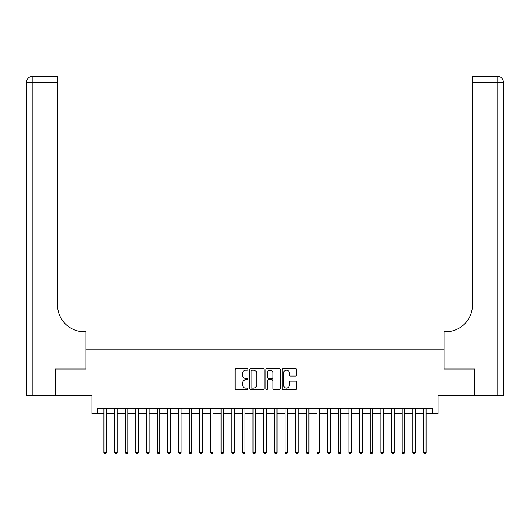 <?xml version="1.0" encoding="UTF-8"?>
<svg xmlns="http://www.w3.org/2000/svg" width="530" height="530" viewBox="0 0 530 530"><rect width="100%" height="100%" fill="white"/><g stroke="black" fill="none" stroke-linecap="round" stroke-linejoin="round"><path stroke-width="0.79" d="M247.96 369.39A0.729 0.729 0 0 0 247.232 368.661L236.122 368.661A1.047 1.047 0 0 0 235.075 369.701L235.075 388.517A1.047 1.047 0 0 0 236.122 389.563L247.232 389.563A0.729 0.729 0 0 0 247.96 388.834A0.729 0.729 0 0 0 247.232 388.099L245.794 388.099A3.346 3.346 0 0 1 242.448 384.753L242.448 383.19A3.346 3.346 0 0 1 245.794 379.844L247.232 379.844A0.729 0.729 0 0 0 247.96 379.109A0.729 0.729 0 0 0 247.232 378.38L245.794 378.38A3.346 3.346 0 0 1 242.448 375.035L242.448 373.464A3.346 3.346 0 0 1 245.794 370.119L247.232 370.119A0.729 0.729 0 0 0 247.96 369.39M295.548 376.028A1.047 1.047 0 0 0 296.595 374.982L296.595 369.701A1.047 1.047 0 0 0 295.548 368.661L283.212 368.661A1.047 1.047 0 0 0 282.172 369.701L282.172 388.517A1.047 1.047 0 0 0 283.212 389.563L295.548 389.563A1.047 1.047 0 0 0 296.595 388.517L296.595 382.143A1.047 1.047 0 0 0 295.548 381.096L290.274 381.096A1.047 1.047 0 0 0 289.228 382.143L289.228 385.303A2.796 2.796 0 0 1 286.432 388.099A2.796 2.796 0 0 1 283.636 385.303L283.636 372.915A2.796 2.796 0 0 1 286.432 370.119A2.796 2.796 0 0 1 289.228 372.915L289.228 374.982A1.047 1.047 0 0 0 290.274 376.028L295.548 376.028M97.268 413.725L97.268 408.398L432.732 408.398L432.732 413.725L438.058 413.725L438.058 395.618L474.535 395.618L474.535 368.993L443.915 368.993L443.915 349.826L86.085 349.826L86.085 368.993L55.464 368.993L55.464 395.618L91.942 395.618L91.942 413.725L103.926 413.725M264.086 369.701A1.047 1.047 0 0 0 263.039 368.661L250.703 368.661A1.047 1.047 0 0 0 249.656 369.701L249.656 388.517A1.047 1.047 0 0 0 250.703 389.563L263.039 389.563A1.047 1.047 0 0 0 264.086 388.517L264.086 369.701M266.961 368.661L279.297 368.661A1.047 1.047 0 0 1 280.344 369.701L280.344 388.517A1.047 1.047 0 0 1 279.297 389.563L274.017 389.563A1.047 1.047 0 0 1 272.97 388.517L272.97 380.891A1.047 1.047 0 0 0 271.923 379.844L268.425 379.844A1.047 1.047 0 0 0 267.378 380.891L267.378 388.834A0.729 0.729 0 0 1 266.65 389.563A0.729 0.729 0 0 1 265.914 388.834L265.914 369.701A1.047 1.047 0 0 1 266.961 368.661M106.583 413.725L114.573 413.725M117.236 413.725L125.226 413.725M127.882 413.725L135.872 413.725M138.535 413.725L146.525 413.725M149.182 413.725L157.172 413.725M159.835 413.725L167.825 413.725M170.481 413.725L178.471 413.725M181.134 413.725L189.124 413.725M191.781 413.725L199.77 413.725M202.433 413.725L210.423 413.725M213.08 413.725L221.07 413.725M223.733 413.725L231.723 413.725M234.379 413.725L242.369 413.725M245.032 413.725L253.022 413.725M255.679 413.725L263.668 413.725M266.332 413.725L274.321 413.725M276.978 413.725L284.968 413.725M287.631 413.725L295.621 413.725M298.277 413.725L306.267 413.725M308.93 413.725L316.92 413.725M319.577 413.725L327.566 413.725M330.23 413.725L338.219 413.725M340.876 413.725L348.866 413.725M351.529 413.725L359.519 413.725M362.175 413.725L370.165 413.725M372.828 413.725L380.818 413.725M383.475 413.725L391.465 413.725M394.128 413.725L402.118 413.725M404.774 413.725L412.764 413.725M415.427 413.725L423.417 413.725M426.074 413.725L432.732 413.725M251.856 370.119A0.729 0.729 0 0 0 251.121 370.854L251.121 387.37A0.729 0.729 0 0 0 251.856 388.099L253.373 388.099A3.346 3.346 0 0 0 256.719 384.753L256.719 373.464A3.346 3.346 0 0 0 253.373 370.119L251.856 370.119M272.97 372.968A2.796 2.796 0 0 0 270.174 370.172A2.796 2.796 0 0 0 267.378 372.968L267.378 377.333A1.047 1.047 0 0 0 268.425 378.38L271.923 378.38A1.047 1.047 0 0 0 272.97 377.333L272.97 372.968M106.583 408.398L106.583 452.488L103.926 452.488L103.926 408.398M106.583 452.488L105.788 453.872L104.721 453.872L103.926 452.488M55.146 368.993L85.979 368.993L85.979 331.72L84.171 331.72A26.626 26.626 0 0 1 57.545 305.094L57.545 82.514L32.893 82.514L32.893 395.618L55.146 395.618L55.146 368.993M32.893 395.618L26.5 395.618L26.5 82.514A6.393 6.393 0 0 1 32.893 76.128L57.545 76.128L57.545 82.514M26.5 331.72L26.5 82.514L32.893 82.514L32.893 76.128M84.171 331.72A26.626 26.626 0 0 1 57.545 305.094M474.853 368.993L444.021 368.993L444.021 331.72L445.829 331.72A26.626 26.626 0 0 0 472.455 305.094L472.455 76.128L497.107 76.128A6.393 6.393 0 0 1 503.5 82.514L503.5 395.618L474.853 395.618L474.853 368.993M497.107 395.618L497.107 82.514L503.5 82.514L503.5 395.618M445.829 331.72A26.626 26.626 0 0 0 472.455 305.094M117.236 408.398L117.236 452.488L114.573 452.488L114.573 408.398M117.236 452.488L116.434 453.872L115.374 453.872L114.573 452.488M127.882 408.398L127.882 452.488L125.226 452.488L125.226 408.398M127.882 452.488L127.087 453.872L126.021 453.872L125.226 452.488M138.535 408.398L138.535 452.488L135.872 452.488L135.872 408.398M138.535 452.488L137.734 453.872L136.674 453.872L135.872 452.488M149.182 408.398L149.182 452.488L146.525 452.488L146.525 408.398M149.182 452.488L148.387 453.872L147.32 453.872L146.525 452.488M159.835 408.398L159.835 452.488L157.172 452.488L157.172 408.398M159.835 452.488L159.033 453.872L157.973 453.872L157.172 452.488M170.481 408.398L170.481 452.488L167.825 452.488L167.825 408.398M170.481 452.488L169.686 453.872L168.619 453.872L167.825 452.488M181.134 408.398L181.134 452.488L178.471 452.488L178.471 408.398M181.134 452.488L180.332 453.872L179.273 453.872L178.471 452.488M191.781 408.398L191.781 452.488L189.124 452.488L189.124 408.398M191.781 452.488L190.985 453.872L189.919 453.872L189.124 452.488M202.433 408.398L202.433 452.488L199.77 452.488L199.77 408.398M202.433 452.488L201.632 453.872L200.572 453.872L199.77 452.488M213.08 408.398L213.08 452.488L210.423 452.488L210.423 408.398M213.08 452.488L212.285 453.872L211.218 453.872L210.423 452.488M223.733 408.398L223.733 452.488L221.07 452.488L221.07 408.398M223.733 452.488L222.931 453.872L221.871 453.872L221.07 452.488M234.379 408.398L234.379 452.488L231.723 452.488L231.723 408.398M234.379 452.488L233.584 453.872L232.518 453.872L231.723 452.488M245.032 408.398L245.032 452.488L242.369 452.488L242.369 408.398M245.032 452.488L244.231 453.872L243.171 453.872L242.369 452.488M255.679 408.398L255.679 452.488L253.022 452.488L253.022 408.398M255.679 452.488L254.884 453.872L253.817 453.872L253.022 452.488M266.332 408.398L266.332 452.488L263.668 452.488L263.668 408.398M266.332 452.488L265.53 453.872L264.47 453.872L263.668 452.488M276.978 408.398L276.978 452.488L274.321 452.488L274.321 408.398M276.978 452.488L276.183 453.872L275.116 453.872L274.321 452.488M287.631 408.398L287.631 452.488L284.968 452.488L284.968 408.398M287.631 452.488L286.829 453.872L285.769 453.872L284.968 452.488M298.277 408.398L298.277 452.488L295.621 452.488L295.621 408.398M298.277 452.488L297.482 453.872L296.416 453.872L295.621 452.488M308.93 408.398L308.93 452.488L306.267 452.488L306.267 408.398M308.93 452.488L308.129 453.872L307.069 453.872L306.267 452.488M319.577 408.398L319.577 452.488L316.92 452.488L316.92 408.398M319.577 452.488L318.782 453.872L317.715 453.872L316.92 452.488M330.23 408.398L330.23 452.488L327.566 452.488L327.566 408.398M330.23 452.488L329.428 453.872L328.368 453.872L327.566 452.488M340.876 408.398L340.876 452.488L338.219 452.488L338.219 408.398M340.876 452.488L340.081 453.872L339.014 453.872L338.219 452.488M351.529 408.398L351.529 452.488L348.866 452.488L348.866 408.398M351.529 452.488L350.727 453.872L349.667 453.872L348.866 452.488M362.175 408.398L362.175 452.488L359.519 452.488L359.519 408.398M362.175 452.488L361.38 453.872L360.314 453.872L359.519 452.488M372.828 408.398L372.828 452.488L370.165 452.488L370.165 408.398M372.828 452.488L372.027 453.872L370.967 453.872L370.165 452.488M383.475 408.398L383.475 452.488L380.818 452.488L380.818 408.398M383.475 452.488L382.68 453.872L381.613 453.872L380.818 452.488M394.128 408.398L394.128 452.488L391.465 452.488L391.465 408.398M394.128 452.488L393.326 453.872L392.266 453.872L391.465 452.488M404.774 408.398L404.774 452.488L402.118 452.488L402.118 408.398M404.774 452.488L403.979 453.872L402.913 453.872L402.118 452.488M415.427 408.398L415.427 452.488L412.764 452.488L412.764 408.398M415.427 452.488L414.626 453.872L413.566 453.872L412.764 452.488M426.074 408.398L426.074 452.488L423.417 452.488L423.417 408.398M426.074 452.488L425.279 453.872L424.212 453.872L423.417 452.488M497.107 76.128L497.107 82.514L472.455 82.514"/></g></svg>
